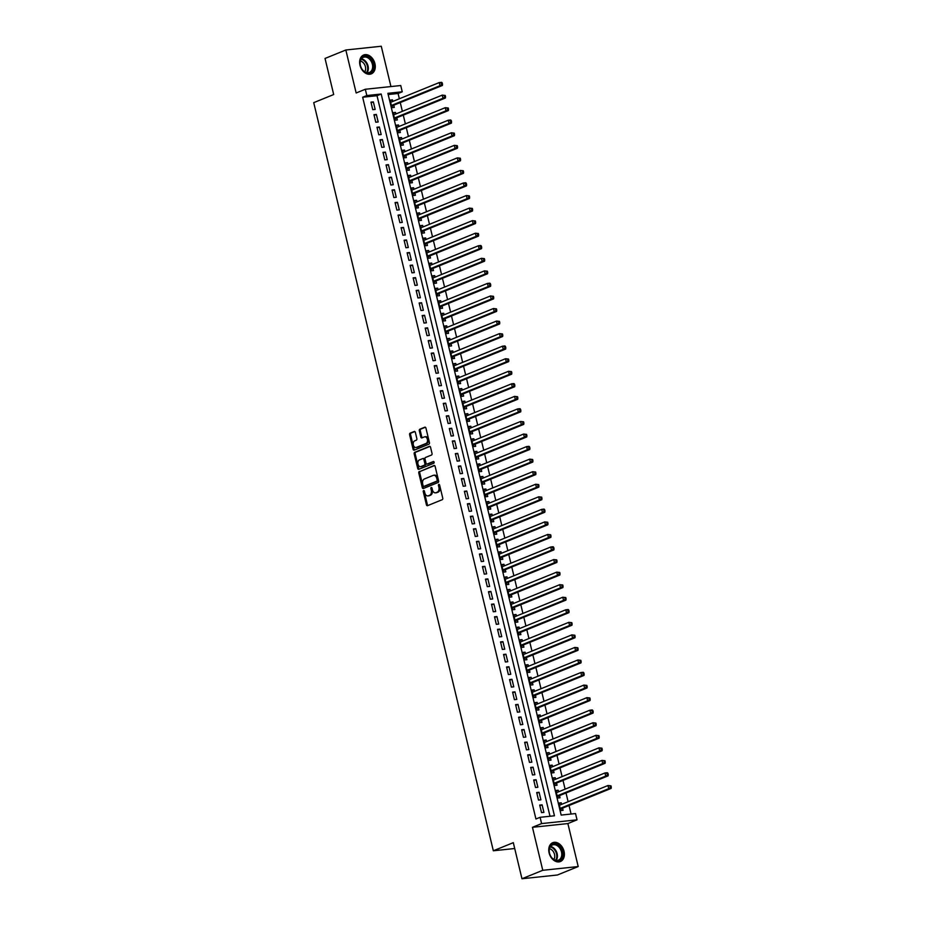 <?xml version="1.0" encoding="UTF-8"?>
<svg xmlns="http://www.w3.org/2000/svg" width="925" height="925" viewBox="0 0 925 925"><rect width="100%" height="100%" fill="white"/><g stroke="black" fill="none" stroke-linecap="round" stroke-linejoin="round"><path stroke-width="1.39" d="M423.638 490.585A0.89 0.601 -96 0 0 423.268 491.684L426.413 504.772A1.283 0.867 -96 0 0 427.523 505.674L442.231 499.697A1.283 0.867 -96 0 0 442.751 498.136L439.606 485.047A0.89 0.601 -96 0 0 438.462 485.509L438.878 487.197A4.093 2.763 -96 0 1 437.201 492.204L435.976 492.701A4.093 2.763 -96 0 1 435.467 492.828A4.093 2.763 -96 0 1 432.414 489.822L432.01 488.134A0.89 0.601 -96 0 0 430.865 488.597L431.281 490.285A4.093 2.763 -96 0 1 429.605 495.291L428.379 495.788A4.093 2.763 -96 0 1 427.87 495.916A4.093 2.763 -96 0 1 424.818 492.909L424.413 491.21A0.89 0.601 -96 0 0 423.638 490.585M424.263 490.863A0.89 0.601 -96 0 0 424.228 491.58L427.373 504.668A1.283 0.867 -96 0 0 427.917 505.512M439.456 484.688A0.89 0.601 -96 0 0 439.421 485.405L439.826 487.105L438.878 487.197M431.859 487.776A0.89 0.601 -96 0 0 431.825 488.493L432.229 490.181L431.281 490.285M359.998 65.224A10.175 7.377 67.9 0 0 371.295 73.861A10.175 7.377 67.9 0 0 374.937 63.652A10.175 7.377 67.9 0 0 363.641 55.014A10.175 7.377 67.9 0 0 359.998 65.224M549.103 852.896A10.175 7.377 67.9 0 0 560.4 861.533A10.175 7.377 67.9 0 0 564.042 851.312A10.175 7.377 67.9 0 0 552.745 842.687A10.175 7.377 67.9 0 0 549.103 852.896M415.36 432.391A1.283 0.867 -96 0 0 414.25 431.489L410.122 433.166A1.283 0.867 -96 0 0 409.602 434.727L413.093 449.261A1.283 0.867 -96 0 0 414.203 450.163L428.911 444.197A1.283 0.867 -96 0 0 429.431 442.624L425.939 428.09A1.283 0.867 -96 0 0 424.818 427.188L419.846 429.212A1.283 0.867 -96 0 0 419.314 430.772L420.817 436.993A1.283 0.867 -96 0 0 421.927 437.895L424.402 436.889A3.422 2.312 -96 0 1 424.829 436.785A3.422 2.312 -96 0 1 427.442 439.618A3.422 2.312 -96 0 1 425.974 443.491L416.296 447.422A3.422 2.312 -96 0 1 415.868 447.527A3.422 2.312 -96 0 1 413.255 444.694A3.422 2.312 -96 0 1 414.712 440.832L416.331 440.173A1.283 0.867 -96 0 0 416.851 438.612L415.36 432.391M366.82 95.541L365.306 89.263L400.745 85.528L402.248 91.795L387.887 93.321L561.163 815.087L575.523 813.561L577.038 819.839L541.599 823.585L540.096 817.307L554.457 815.792L381.181 94.026L366.82 95.541L362.658 97.229L535.933 818.995L540.096 817.307M521.966 878.75L542.767 870.298L578.206 866.552L557.393 875.004L521.966 878.75L513.306 842.663L493.337 850.78L313.725 102.652L333.694 94.535L325.033 58.448L345.834 49.996L356.16 92.986L365.306 89.263M578.206 866.552L567.881 823.562L532.453 827.308L542.767 870.298M532.453 827.308L541.599 823.585M419.326 471.484A1.283 0.867 -96 0 0 418.794 473.045L422.286 487.579A1.283 0.867 -96 0 0 423.407 488.481L438.103 482.515A1.283 0.867 -96 0 0 438.623 480.942L435.132 466.408A1.283 0.867 -96 0 0 434.022 465.506L420.274 471.38A1.283 0.867 -96 0 0 419.753 472.941L423.245 487.487A1.283 0.867 -96 0 0 423.789 488.319M417.695 468.42L414.203 453.886A1.283 0.867 -96 0 1 414.724 452.325L429.42 446.347A1.283 0.867 -96 0 1 430.541 447.249L432.033 453.47A1.283 0.867 -96 0 1 431.512 455.031L425.546 457.459A1.283 0.867 -96 0 0 425.026 459.02L426.02 463.147A1.283 0.867 -96 0 0 427.13 464.049L433.339 461.529A0.89 0.601 -96 0 1 433.756 463.252L418.805 469.322A1.283 0.867 -96 0 1 417.695 468.42L418.643 468.328L415.152 453.782L414.203 453.886M390.94 86.557L381.262 46.25L345.834 49.996M392.871 101.415L392.501 99.877L390.269 100.779M392.501 99.877L390.107 100.12L391.911 107.658L394.304 107.404L393.784 105.207M395.888 113.96L395.518 112.422L393.275 113.336M395.518 112.422L393.125 112.677L394.929 120.204L397.322 119.961L396.79 117.764M398.895 126.517L398.525 124.979L396.293 125.881M398.525 124.979L396.131 125.233L397.947 132.761L400.34 132.506L399.808 130.309M401.913 139.074L401.542 137.524L399.299 138.438M401.542 137.524L399.149 137.779L400.953 145.317L403.346 145.063L402.826 142.866M404.919 151.619L404.549 150.081L402.317 150.995M404.549 150.081L402.155 150.336L403.971 157.863L406.364 157.608L405.832 155.412M407.937 164.176L407.567 162.638L405.335 163.54M407.567 162.638L405.173 162.892L406.977 170.42L409.37 170.165L408.85 167.968M410.954 176.733L410.584 175.183L408.341 176.097M410.584 175.183L408.191 175.438L409.995 182.977L412.388 182.722L411.868 180.525M413.961 189.278L413.591 187.74L411.359 188.642M413.591 187.74L411.197 187.995L413.012 195.522L415.406 195.267L414.874 193.071M416.978 201.835L416.608 200.297L414.377 201.199M416.608 200.297L414.215 200.54L416.019 208.079L418.412 207.824L417.892 205.627M419.996 214.38L419.626 212.843L417.383 213.756M419.626 212.843L417.233 213.097L419.037 220.624L421.43 220.37L420.898 218.184M423.002 226.937L422.632 225.399L420.401 226.301M422.632 225.399L420.239 225.654L422.054 233.181L424.448 232.927L423.916 230.73M426.02 239.494L425.65 237.945L423.407 238.858M425.65 237.945L423.257 238.199L425.061 245.738L427.454 245.483L426.934 243.287M429.038 252.039L428.668 250.502L426.425 251.415M428.668 250.502L426.263 250.756L428.078 258.283L430.472 258.029L429.94 255.832M432.044 264.596L431.674 263.058L429.443 263.96M431.674 263.058L429.281 263.301L431.096 270.84L433.49 270.586L432.958 268.389M435.062 277.142L434.692 275.604L432.449 276.517M434.692 275.604L432.299 275.858L434.103 283.385L436.496 283.142L435.976 280.946M438.068 289.698L437.698 288.161L435.467 289.062M437.698 288.161L435.305 288.415L437.12 295.942L439.514 295.688L438.982 293.491M441.086 302.255L440.716 300.706L438.485 301.619M440.716 300.706L438.323 300.96L440.127 308.499L442.52 308.245L442 306.048M444.104 314.801L443.734 313.263L441.491 314.176M443.734 313.263L441.341 313.517L443.144 321.044L445.538 320.79L445.006 318.593M447.11 327.358L446.74 325.82L444.509 326.722M446.74 325.82L444.347 326.074L446.162 333.601L448.556 333.347L448.024 331.15M450.128 339.914L449.758 338.365L447.527 339.278M449.758 338.365L447.365 338.619L449.168 346.158L451.562 345.904L451.042 343.707M453.146 352.46L452.776 350.922L450.533 351.835M452.776 350.922L450.382 351.176L452.186 358.703L454.58 358.449L454.048 356.252M456.152 365.017L455.782 363.479L453.551 364.381M455.782 363.479L453.389 363.722L455.204 371.26L457.597 371.006L457.066 368.809M459.17 377.562L458.8 376.024L456.557 376.938M458.8 376.024L456.407 376.278L458.21 383.806L460.604 383.563L460.083 381.366M462.176 390.119L461.818 388.581L459.575 389.483M461.818 388.581L459.413 388.835L461.228 396.363L463.622 396.108L463.09 393.911M465.194 402.676L464.824 401.126L462.592 402.04M464.824 401.126L462.431 401.381L464.234 408.919L466.639 408.665L466.108 406.468M468.212 415.221L467.842 413.683L465.599 414.597M467.842 413.683L465.448 413.938L467.252 421.465L469.646 421.21L469.125 419.013M471.218 427.778L470.848 426.24L468.617 427.142M470.848 426.24L468.455 426.483L470.27 434.022L472.663 433.767L472.132 431.57M474.236 440.323L473.866 438.785L471.634 439.699M473.866 438.785L471.472 439.04L473.276 446.567L475.67 446.324L475.149 444.127M477.254 452.88L476.884 451.342L474.641 452.244M476.884 451.342L474.49 451.597L476.294 459.124L478.688 458.869L478.156 456.672M480.26 465.437L479.89 463.887L477.658 464.801M479.89 463.887L477.497 464.142L479.312 471.681L481.705 471.426L481.173 469.229M483.278 477.982L482.908 476.444L480.676 477.358M482.908 476.444L480.514 476.699L482.318 484.226L484.712 483.972L484.191 481.775M486.296 490.539L485.926 489.001L483.683 489.903M485.926 489.001L483.532 489.256L485.336 496.783L487.729 496.528L487.197 494.332M489.302 503.096L488.932 501.547L486.7 502.46M488.932 501.547L486.538 501.801L488.354 509.34L490.747 509.085L490.215 506.888M492.32 515.641L491.95 514.103L489.707 515.017M491.95 514.103L489.556 514.358L491.36 521.885L493.753 521.631L493.233 519.434M495.326 528.198L494.956 526.66L492.724 527.562M494.956 526.66L492.562 526.903L494.378 534.442L496.771 534.188L496.239 531.991M498.344 540.743L497.974 539.206L495.742 540.119M497.974 539.206L495.58 539.46L497.384 546.987L499.778 546.744L499.257 544.548M501.362 553.3L500.992 551.762L498.748 552.664M500.992 551.762L498.598 552.017L500.402 559.544L502.795 559.29L502.275 557.093M504.368 565.857L503.998 564.308L501.766 565.221M503.998 564.308L501.604 564.562L503.42 572.101L505.813 571.847L505.281 569.65M507.386 578.403L507.016 576.865L504.784 577.778M507.016 576.865L504.622 577.119L506.426 584.646L508.819 584.392L508.299 582.195M510.403 590.959L510.033 589.422L507.79 590.323M510.033 589.422L507.64 589.676L509.444 597.203L511.837 596.949L511.305 594.752M513.41 603.516L513.04 601.967L510.808 602.88M513.04 601.967L510.646 602.221L512.462 609.76L514.855 609.506L514.323 607.309M516.428 616.062L516.058 614.524L513.814 615.426M516.058 614.524L513.664 614.778L515.468 622.305L517.861 622.051L517.341 619.854M519.445 628.618L519.075 627.069L516.832 627.982M519.075 627.069L516.682 627.323L518.486 634.862L520.879 634.608L520.347 632.411M522.452 641.164L522.082 639.626L519.85 640.539M522.082 639.626L519.688 639.88L521.503 647.407L523.897 647.153L523.365 644.956M525.469 653.721L525.099 652.183L522.856 653.085M525.099 652.183L522.706 652.437L524.51 659.964L526.903 659.71L526.383 657.513M528.476 666.278L528.106 664.728L525.874 665.642M528.106 664.728L525.712 664.982L527.528 672.521L529.921 672.267L529.389 670.07M531.493 678.823L531.123 677.285L528.892 678.198M531.123 677.285L528.73 677.539L530.534 685.067L532.927 684.812L532.407 682.615M534.511 691.38L534.141 689.842L531.898 690.744M534.141 689.842L531.748 690.085L533.552 697.623L535.945 697.369L535.413 695.172M537.518 703.925L537.148 702.387L534.916 703.301M537.148 702.387L534.754 702.642L536.569 710.169L538.963 709.926L538.431 707.729M540.535 716.482L540.165 714.944L537.934 715.846M540.165 714.944L537.772 715.198L539.576 722.726L541.969 722.471L541.449 720.274M543.553 729.039L543.183 727.489L540.94 728.403M543.183 727.489L540.79 727.744L542.593 735.282L544.987 735.028L544.455 732.831M546.559 741.584L546.189 740.046L543.958 740.96M546.189 740.046L543.796 740.301L545.611 747.828L548.005 747.573L547.473 745.377M549.577 754.141L549.207 752.603L546.964 753.505M549.207 752.603L546.814 752.857L548.618 760.385L551.011 760.13L550.491 757.933M552.595 766.698L552.225 765.148L549.982 766.062M552.225 765.148L549.82 765.403L551.635 772.942L554.029 772.687L553.497 770.49M555.601 779.243L555.231 777.705L553 778.607M555.231 777.705L552.838 777.96L554.642 785.487L557.047 785.232L556.515 783.036M558.619 791.8L558.249 790.262L556.006 791.164M558.249 790.262L555.856 790.505L557.659 798.044L560.053 797.789L559.533 795.593M539.714 805.085L541.518 812.612L543.912 812.37L542.108 804.831L539.714 805.085M536.697 792.528L538.512 800.067L540.905 799.813L539.09 792.286L536.697 792.528M533.69 779.983L535.494 787.51L537.887 787.256L536.084 779.729L533.69 779.983M530.673 767.426L532.488 774.965L534.881 774.711L533.066 767.172L530.673 767.426M527.666 754.881L529.47 762.408L531.863 762.154L530.06 754.627L527.666 754.881M524.648 742.324L526.452 749.851L528.846 749.597L527.042 742.07L524.648 742.324M521.631 729.767L523.446 737.306L525.839 737.052L524.024 729.513L521.631 729.767M518.624 717.222L520.428 724.749L522.822 724.495L521.018 716.968L518.624 717.222M515.607 704.665L517.41 712.192L519.804 711.949L518 704.411L515.607 704.665M512.589 692.108L514.404 699.647L516.798 699.393L514.982 691.865L512.589 692.108M509.583 679.563L511.386 687.09L513.78 686.836L511.976 679.308L509.583 679.563M506.565 667.006L508.368 674.545L510.773 674.29L508.958 666.752L506.565 667.006M503.547 654.461L505.362 661.988L507.756 661.733L505.94 654.206L503.547 654.461M500.541 641.904L502.344 649.431L504.738 649.188L502.934 641.649L500.541 641.904M497.523 629.347L499.338 636.886L501.732 636.631L499.916 629.104L497.523 629.347M494.517 616.802L496.32 624.329L498.714 624.074L496.91 616.547L494.517 616.802M491.499 604.245L493.303 611.783L495.696 611.529L493.892 603.99L491.499 604.245M488.481 591.699L490.296 599.227L492.69 598.972L490.874 591.445L488.481 591.699M485.475 579.143L487.278 586.67L489.672 586.415L487.868 578.888L485.475 579.143M482.457 566.586L484.261 574.124L486.654 573.87L484.85 566.331L482.457 566.586M479.439 554.04L481.254 561.567L483.648 561.313L481.833 553.786L479.439 554.04M476.433 541.483L478.237 549.011L480.63 548.768L478.826 541.229L476.433 541.483M473.415 528.927L475.23 536.465L477.624 536.211L475.808 528.684L473.415 528.927M470.397 516.381L472.212 523.908L474.606 523.654L472.802 516.127L470.397 516.381M467.391 503.824L469.195 511.363L471.588 511.109L469.784 503.57L467.391 503.824M464.373 491.279L466.188 498.806L468.582 498.552L466.767 491.025L464.373 491.279M461.367 478.722L463.171 486.249L465.564 485.995L463.76 478.468L461.367 478.722M458.349 466.165L460.153 473.704L462.546 473.45L460.743 465.922L458.349 466.165M455.331 453.62L457.147 461.147L459.54 460.893L457.725 453.366L455.331 453.62M452.325 441.063L454.129 448.602L456.522 448.347L454.718 440.809L452.325 441.063M449.307 428.518L451.111 436.045L453.504 435.791L451.701 428.263L449.307 428.518M446.289 415.961L448.105 423.488L450.498 423.234L448.683 415.707L446.289 415.961M443.283 403.404L445.087 410.943L447.48 410.688L445.677 403.15L443.283 403.404M440.265 390.859L442.081 398.386L444.474 398.132L442.659 390.604L440.265 390.859M437.259 378.302L439.063 385.829L441.456 385.586L439.653 378.047L437.259 378.302M434.241 365.745L436.045 373.284L438.438 373.029L436.635 365.502L434.241 365.745M431.223 353.2L433.039 360.727L435.432 360.472L433.617 352.945L431.223 353.2M428.217 340.643L430.021 348.182L432.414 347.927L430.611 340.388L428.217 340.643M425.199 328.097L427.003 335.625L429.397 335.37L427.593 327.843L425.199 328.097M422.182 315.541L423.997 323.068L426.39 322.813L424.575 315.286L422.182 315.541M419.175 302.984L420.979 310.522L423.373 310.268L421.569 302.729L419.175 302.984M416.158 290.438L417.961 297.966L420.366 297.711L418.551 290.184L416.158 290.438M413.14 277.882L414.955 285.409L417.348 285.166L415.533 277.627L413.14 277.882M410.133 265.336L411.937 272.863L414.331 272.609L412.527 265.082L410.133 265.336M407.116 252.779L408.931 260.307L411.324 260.052L409.509 252.525L407.116 252.779M404.109 240.222L405.913 247.761L408.307 247.507L406.503 239.968L404.109 240.222M401.092 227.677L402.895 235.204L405.289 234.95L403.485 227.423L401.092 227.677M398.074 215.12L399.889 222.648L402.283 222.405L400.467 214.866L398.074 215.12M395.067 202.563L396.871 210.102L399.265 209.848L397.461 202.321L395.067 202.563M392.05 190.018L393.853 197.545L396.247 197.291L394.443 189.764L392.05 190.018M389.032 177.461L390.847 185L393.241 184.746L391.425 177.207L389.032 177.461M386.026 164.916L387.829 172.443L390.223 172.189L388.419 164.662L386.026 164.916M383.008 152.359L384.812 159.886L387.217 159.632L385.401 152.105L383.008 152.359M379.99 139.802L381.805 147.341L384.199 147.087L382.395 139.548L379.99 139.802M376.984 127.257L378.788 134.784L381.181 134.53L379.377 127.002L376.984 127.257M373.966 114.7L375.781 122.227L378.175 121.984L376.359 114.446L373.966 114.7M550.005 816.266L377.018 95.714L362.658 97.229M375.157 109.427L373.353 101.9L370.96 102.143L372.763 109.682L375.157 109.427M571.072 814.035L569.025 805.513M568.112 801.709L566.007 792.956M565.106 789.164L563.001 780.399M562.088 776.607L559.983 767.854M559.07 764.062L556.977 755.297M556.064 751.505L553.959 742.752M553.046 738.948L550.942 730.195M550.04 726.403L547.935 717.638M547.022 713.846L544.918 705.093M544.004 701.3L541.9 692.536M540.998 688.743L538.893 679.979M537.98 676.187L535.876 667.434M534.962 663.641L532.869 654.877M531.956 651.084L529.852 642.332M528.938 638.528L526.834 629.775M525.92 625.982L523.827 617.218M522.914 613.425L520.81 604.673M519.896 600.88L517.792 592.116M516.89 588.323L514.786 579.559M513.872 575.766L511.768 567.013M510.854 563.221L508.75 554.457M507.848 550.664L505.744 541.911M504.83 538.119L502.726 529.354M501.812 525.562L499.72 516.798M498.806 513.005L496.702 504.252M495.788 500.46L493.684 491.695M492.771 487.903L490.678 479.15M489.764 475.346L487.66 466.593M486.747 462.801L484.642 454.036M483.74 450.244L481.636 441.491M480.722 437.698L478.618 428.934M477.705 425.142L475.6 416.377M474.698 412.585L472.594 403.832M471.681 400.039L469.576 391.275M468.663 387.483L466.57 378.73M465.657 374.926L463.552 366.173M462.639 362.38L460.534 353.616M459.632 349.823L457.528 341.071M456.615 337.278L454.51 328.514M453.597 324.721L451.493 315.968M450.591 312.164L448.486 303.412M447.573 299.619L445.468 290.855M444.555 287.062L442.451 278.309M441.549 274.517L439.444 265.752M438.531 261.96L436.427 253.196M435.513 249.403L433.42 240.65M432.507 236.858L430.403 228.093M429.489 224.301L427.385 215.548M426.483 211.744L424.378 202.991M423.465 199.199L421.361 190.434M420.447 186.642L418.343 177.889M417.441 174.097L415.337 165.332M414.423 161.54L412.319 152.787M411.405 148.983L409.312 140.23M408.399 136.438L406.295 127.673M405.381 123.881L403.277 115.128M402.363 111.335L400.271 102.571M399.357 98.778L398.085 93.494L388.176 94.535M561.625 804.345L561.255 802.808L558.862 803.062L560.677 810.589L563.071 810.335L562.539 808.149M493.337 850.78L514.705 848.514M398.085 93.494L402.248 91.795M567.881 823.562L577.038 819.839M377.018 95.714L381.181 94.026M561.255 802.808L559.024 803.721M542.108 804.831L539.876 805.744M539.09 792.286L536.858 793.188M536.084 779.729L533.841 780.642M533.066 767.172L530.834 768.085M530.06 754.627L527.817 755.528M527.042 742.07L524.81 742.983M524.024 729.513L521.793 730.426M521.018 716.968L518.775 717.869M518 704.411L515.768 705.324M514.982 691.865L512.751 692.767M511.976 679.308L509.733 680.222M508.958 666.752L506.727 667.665M505.94 654.206L503.709 655.108M502.934 641.649L500.691 642.563M499.916 629.104L497.685 630.006M496.91 616.547L494.667 617.461M493.892 603.99L491.661 604.904M490.874 591.445L488.643 592.347M487.868 578.888L485.625 579.802M484.85 566.331L482.619 567.245M481.833 553.786L479.601 554.688M478.826 541.229L476.583 542.143M475.808 528.684L473.577 529.586M472.802 516.127L470.559 517.04M469.784 503.57L467.541 504.483M466.767 491.025L464.535 491.927M463.76 478.468L461.517 479.381M460.743 465.922L458.511 466.824M457.725 453.366L455.493 454.267M454.718 440.809L452.475 441.722M451.701 428.263L449.469 429.165M448.683 415.707L446.451 416.62M445.677 403.15L443.433 404.063M442.659 390.604L440.427 391.506M439.653 378.047L437.409 378.961M436.635 365.502L434.403 366.404M433.617 352.945L431.385 353.859M430.611 340.388L428.368 341.302M427.593 327.843L425.361 328.745M424.575 315.286L422.343 316.2M421.569 302.729L419.326 303.643M418.551 290.184L416.319 291.086M415.533 277.627L413.302 278.541M412.527 265.082L410.284 265.984M409.509 252.525L407.278 253.438M406.503 239.968L404.26 240.882M403.485 227.423L401.253 228.325M400.467 214.866L398.236 215.779M397.461 202.321L395.218 203.222M394.443 189.764L392.212 190.677M391.425 177.207L389.194 178.12M388.419 164.662L386.176 165.563M385.401 152.105L383.17 153.018M382.395 139.548L380.152 140.461M379.377 127.002L377.134 127.904M376.359 114.446L374.128 115.359M373.353 101.9L371.11 102.802M427.87 495.916L428.83 495.823A4.093 2.763 -96 0 0 429.339 495.684L428.379 495.788M432.229 490.181A4.093 2.763 -96 0 1 430.564 495.187L429.339 495.684M435.467 492.828L436.427 492.736A4.093 2.763 -96 0 0 436.935 492.597L435.976 492.701M439.826 487.105A4.093 2.763 -96 0 1 438.161 492.1L436.935 492.597M434.588 465.564L420.274 471.38M423.107 485.764A0.89 0.601 -96 0 0 423.881 486.388L436.797 481.15A0.89 0.601 -96 0 0 437.155 480.052L436.727 478.271A4.093 2.763 -96 0 0 433.686 475.253A4.093 2.763 -96 0 0 433.166 475.392L424.344 478.977A4.093 2.763 -96 0 0 422.679 483.972L423.107 485.764M424.61 486.319A0.89 0.601 -96 0 0 424.841 486.296L423.881 486.388M433.686 475.253L434.646 475.161A4.093 2.763 -96 0 1 437.687 478.167L438.115 479.948A0.89 0.601 -96 0 1 437.745 481.046L424.841 486.296M429.986 446.405L415.683 452.221A1.283 0.867 -96 0 0 415.152 453.782M427.755 463.98A1.283 0.867 -96 0 0 428.09 463.945L433.813 461.621M419.36 459.968A3.422 2.312 -96 0 0 417.903 463.83A3.422 2.312 -96 0 0 420.505 466.674A3.422 2.312 -96 0 0 420.944 466.558L424.355 465.171A1.283 0.867 -96 0 0 424.876 463.61L423.881 459.482A1.283 0.867 -96 0 0 422.771 458.58L419.36 459.968M420.505 466.674L421.465 466.57A3.422 2.312 -96 0 0 421.904 466.466L420.944 466.558M423.095 458.546L423.731 458.488A1.283 0.867 -96 0 1 424.841 459.378L425.824 463.506A1.283 0.867 -96 0 1 425.303 465.078L421.904 466.466M418.643 468.328A1.283 0.867 -96 0 0 419.198 469.16M415.868 447.527L416.828 447.422A3.422 2.312 -96 0 0 417.256 447.318L416.296 447.422M424.829 436.785L425.789 436.681A3.422 2.312 -96 0 1 428.402 439.525A3.422 2.312 -96 0 1 426.934 443.387L417.256 447.318M425.384 427.246L420.794 429.108A1.283 0.867 -96 0 0 420.274 430.68L421.765 436.901A1.283 0.867 -96 0 0 422.32 437.745M414.816 431.547L411.082 433.062A1.283 0.867 -96 0 0 410.561 434.623L414.053 449.168A1.283 0.867 -96 0 0 414.597 450.001M560.515 809.907L561.591 808.635A1.307 0.879 84 0 1 561.88 808.415L611.136 788.401L608.743 788.655L607.991 785.51L559.394 805.259M560.145 808.392L608.743 788.655L611.275 787.094L610.974 785.834L610.014 785.938L610.315 787.198M610.014 785.938L607.991 785.51L610.974 785.834M611.275 787.094L611.136 788.401M562.365 851.694A8.799 6.382 -112.1 0 1 557.937 860.851A8.799 6.382 -112.1 0 1 549.438 853.058A8.799 6.382 -112.1 0 1 553.867 843.901A8.799 6.382 -112.1 0 1 562.365 851.694M549.508 853.174A8.152 5.908 67.9 0 0 558.561 860.1A8.152 5.908 67.9 0 0 561.475 851.913A8.152 5.908 67.9 0 0 552.422 844.999A8.152 5.908 67.9 0 0 549.508 853.174M549.462 848.734A6.417 4.648 -112.1 0 1 554.514 854.353A6.417 4.648 -112.1 0 1 553.832 859.487M559.59 861.788A10.106 7.331 67.9 0 0 559.706 861.742A10.106 7.331 67.9 0 0 563.325 851.59A10.106 7.331 67.9 0 0 552.098 843.01A10.106 7.331 67.9 0 0 551.982 843.068L552.098 843.01M371.792 71.711A8.799 6.382 -112.1 0 1 362.218 69.537A8.799 6.382 -112.1 0 1 361.814 57.72A8.799 6.382 -112.1 0 1 371.387 59.882A8.799 6.382 -112.1 0 1 371.792 71.711M361.767 58.402A8.152 5.908 67.9 0 0 361.467 68.265A8.152 5.908 67.9 0 0 369.457 72.427A8.152 5.908 67.9 0 0 371.006 71.352A8.152 5.908 67.9 0 0 371.307 61.489A8.152 5.908 67.9 0 0 363.317 57.327A8.152 5.908 67.9 0 0 361.767 58.402M370.486 74.116A10.106 7.331 67.9 0 0 370.601 74.069A10.106 7.331 67.9 0 0 372.532 72.74A10.106 7.331 67.9 0 0 372.902 60.507A10.106 7.331 67.9 0 0 362.993 55.35A10.106 7.331 67.9 0 0 362.889 55.396L362.993 55.35M360.357 61.062A6.417 4.648 -112.1 0 1 365.017 65.432A6.417 4.648 -112.1 0 1 364.728 71.815M557.498 797.35L558.573 796.078A1.307 0.879 84 0 1 558.862 795.858L608.13 775.844L605.736 776.098L604.973 772.965L556.376 792.702M557.139 795.847L605.736 776.098L608.268 774.537L607.956 773.288L607.008 773.381L607.309 774.641M607.008 773.381L604.973 772.965L607.367 772.71L607.956 773.288M608.268 774.537L608.13 775.844M554.48 784.805L555.555 783.521A1.307 0.879 84 0 1 555.844 783.313L605.112 763.287L602.718 763.541L601.967 760.408L553.37 780.157M554.121 783.29L602.718 763.541L605.251 761.992L604.95 760.732L603.99 760.836L604.291 762.084M603.99 760.836L601.967 760.408L604.95 760.732M605.251 761.992L605.112 763.287M551.473 772.248L552.549 770.976A1.307 0.879 84 0 1 552.838 770.756L602.094 750.742L599.701 750.996L598.949 747.851L550.352 767.6M551.103 770.745L599.701 750.996L602.233 749.435L601.932 748.175L600.972 748.279L601.273 749.539M600.972 748.279L598.949 747.851L601.932 748.175M602.233 749.435L602.094 750.742M548.456 759.702L549.531 758.419A1.307 0.879 84 0 1 549.82 758.199L599.088 738.185L596.694 738.439L595.943 735.306L547.334 755.054M548.097 758.188L596.694 738.439L599.227 736.878L598.926 735.629L597.966 735.733L598.267 736.982M597.966 735.733L595.943 735.306L598.926 735.629M599.227 736.878L599.088 738.185M545.438 747.146L546.513 745.874A1.307 0.879 84 0 1 546.802 745.654L596.07 725.639L593.677 725.882L592.925 722.749L544.328 742.497M545.079 745.631L593.677 725.882L596.209 724.333L595.908 723.072L594.948 723.177L595.249 724.425M594.948 723.177L592.925 722.749L595.908 723.072M596.209 724.333L596.07 725.639M542.432 734.589L543.507 733.317A1.307 0.879 84 0 1 543.796 733.097L593.052 713.082L590.659 713.337L589.907 710.192L541.31 729.941M542.062 733.086L590.659 713.337L593.191 711.776L592.89 710.527L591.931 710.62L592.243 711.88M591.931 710.62L589.907 710.192L592.301 709.949L592.89 710.527M593.191 711.776L593.052 713.082M539.414 722.043L540.489 720.76A1.307 0.879 84 0 1 540.778 720.552L590.046 700.526L587.653 700.78L586.901 697.647L538.304 717.395M539.055 720.529L587.653 700.78L590.185 699.219L589.884 697.97L588.924 698.074L589.225 699.323M588.924 698.074L586.901 697.647L589.884 697.97M590.185 699.219L590.046 700.526M536.396 709.487L537.483 708.215A1.307 0.879 84 0 1 537.772 707.995L587.028 687.98L584.635 688.235L583.883 685.09L535.286 704.838M536.038 707.972L584.635 688.235L587.167 686.674L586.866 685.413L585.907 685.518L586.207 686.778M585.907 685.518L583.883 685.09L586.866 685.413M587.167 686.674L587.028 687.98M533.39 696.941L534.465 695.658A1.307 0.879 84 0 1 534.754 695.438L584.022 675.423L581.628 675.678L580.865 672.544L532.268 692.282M533.02 695.427L581.628 675.678L584.149 674.117L583.848 672.868L582.9 672.961L583.201 674.221M582.9 672.961L580.865 672.544L583.259 672.29L583.848 672.868M584.149 674.117L584.022 675.423M530.372 684.384L531.447 683.112A1.307 0.879 84 0 1 531.736 682.893L581.004 662.878L578.611 663.121L577.859 659.987L529.262 679.736M530.013 682.87L578.611 663.121L581.143 661.572L580.842 660.311L579.882 660.415L580.183 661.664M579.882 660.415L577.859 659.987L580.842 660.311M581.143 661.572L581.004 662.878M527.366 671.827L528.441 670.556A1.307 0.879 84 0 1 528.73 670.336L577.986 650.321L575.593 650.576L574.841 647.431L526.244 667.179M526.996 670.324L575.593 650.576L578.125 649.015L577.824 647.754L576.865 647.858L577.165 649.119M576.865 647.858L574.841 647.431L577.824 647.754M578.125 649.015L577.986 650.321M524.348 659.282L525.423 657.999A1.307 0.879 84 0 1 525.712 657.791L574.98 637.764L572.587 638.019L571.823 634.885L523.226 654.634M523.989 657.768L572.587 638.019L575.119 636.458L574.807 635.209L573.858 635.313L574.159 636.562M573.858 635.313L571.823 634.885L574.807 635.209M575.119 636.458L574.98 637.764M521.33 646.725L522.405 645.453A1.307 0.879 84 0 1 522.694 645.234L571.962 625.219L569.569 625.473L568.817 622.328L520.22 642.077M520.972 645.211L569.569 625.473L572.101 623.913L571.8 622.652L570.841 622.756L571.141 624.017M570.841 622.756L568.817 622.328L571.8 622.652M572.101 623.913L571.962 625.219M518.324 634.168L519.399 632.897A1.307 0.879 84 0 1 519.688 632.677L568.944 612.662L566.551 612.917L565.799 609.783L517.202 629.52M517.954 632.665L566.551 612.917L569.083 611.356L568.783 610.107L567.823 610.199L568.123 611.46M567.823 610.199L565.799 609.783L568.193 609.529L568.783 610.107M569.083 611.356L568.944 612.662M515.306 621.623L516.381 620.34A1.307 0.879 84 0 1 516.67 620.132L565.938 600.105L563.545 600.36L562.793 597.226L514.184 616.975M514.947 620.108L563.545 600.36L566.077 598.81L565.776 597.55L564.817 597.654L565.117 598.903M564.817 597.654L562.793 597.226L565.776 597.55M566.077 598.81L565.938 600.105M512.288 609.066L513.363 607.794A1.307 0.879 84 0 1 513.653 607.575L562.92 587.56L560.527 587.814L559.775 584.669L511.178 604.418M511.93 607.563L560.527 587.814L563.059 586.253L562.758 584.993L561.799 585.097L562.099 586.357M561.799 585.097L559.775 584.669L562.758 584.993M563.059 586.253L562.92 587.56M509.282 596.521L510.357 595.237A1.307 0.879 84 0 1 510.646 595.018L559.903 575.003L557.509 575.257L556.757 572.124L508.16 591.861M508.912 595.006L557.509 575.257L560.041 573.697L559.741 572.448L558.781 572.552L559.093 573.801M558.781 572.552L556.757 572.124L559.741 572.448M560.041 573.697L559.903 575.003M506.264 583.964L507.339 582.692A1.307 0.879 84 0 1 507.628 582.472L556.896 562.458L554.503 562.701L553.751 559.567L505.154 579.316M505.906 582.449L554.503 562.701L557.035 561.151L556.734 559.891L555.775 559.995L556.075 561.244M555.775 559.995L553.751 559.567L556.734 559.891M557.035 561.151L556.896 562.458M503.246 571.407L504.333 570.135A1.307 0.879 84 0 1 504.622 569.916L553.878 549.901L551.485 550.155L550.733 547.01L502.136 566.759M502.888 569.904L551.485 550.155L554.017 548.594L553.717 547.346L552.757 547.438L553.058 548.698M552.757 547.438L550.733 547.01L553.127 546.768L553.717 547.346M554.017 548.594L553.878 549.901M500.24 558.862L501.315 557.578A1.307 0.879 84 0 1 501.604 557.37L550.872 537.344L548.479 537.598L547.716 534.465L499.118 554.214M499.87 557.347L548.479 537.598L550.999 536.038L550.699 534.789L549.751 534.893L550.051 536.142M549.751 534.893L547.716 534.465L550.699 534.789M550.999 536.038L550.872 537.344M497.222 546.305L498.297 545.033A1.307 0.879 84 0 1 498.587 544.813L547.854 524.799L545.461 525.053L544.709 521.908L496.112 541.657M496.864 544.79L545.461 525.053L547.993 523.492L547.692 522.232L546.733 522.336L547.033 523.596M546.733 522.336L544.709 521.908L547.692 522.232M547.993 523.492L547.854 524.799M494.216 533.76L495.291 532.476A1.307 0.879 84 0 1 495.58 532.257L544.837 512.242L542.443 512.496L541.692 509.363L493.094 529.1M493.846 532.245L542.443 512.496L544.975 510.935L544.675 509.687L543.715 509.779L544.016 511.039M543.715 509.779L541.692 509.363L544.085 509.108L544.675 509.687M544.975 510.935L544.837 512.242M491.198 521.203L492.273 519.919A1.307 0.879 84 0 1 492.562 519.711L541.83 499.685L539.437 499.939L538.674 496.806L490.077 516.555M490.84 519.688L539.437 499.939L541.969 498.39L541.668 497.13L540.709 497.234L541.009 498.483M540.709 497.234L538.674 496.806L541.668 497.13M541.969 498.39L541.83 499.685M488.18 508.646L489.256 507.374A1.307 0.879 84 0 1 489.545 507.154L538.812 487.14L536.419 487.394L535.668 484.249L487.07 503.998M487.822 507.143L536.419 487.394L538.951 485.833L538.651 484.573L537.691 484.677L537.992 485.937M537.691 484.677L535.668 484.249L538.651 484.573M538.951 485.833L538.812 487.14M485.174 496.101L486.249 494.817A1.307 0.879 84 0 1 486.538 494.597L535.795 474.583L533.401 474.837L532.65 471.704L484.053 491.453M484.804 494.586L533.401 474.837L535.933 473.276L535.633 472.028L534.673 472.132L534.974 473.38M534.673 472.132L532.65 471.704L535.633 472.028M535.933 473.276L535.795 474.583M482.156 483.544L483.232 482.272A1.307 0.879 84 0 1 483.521 482.052L532.788 462.038L530.395 462.292L529.643 459.147L481.046 478.896M481.798 482.029L530.395 462.292L532.927 460.731L532.627 459.471L531.667 459.575L531.967 460.835M531.667 459.575L529.643 459.147L532.627 459.471M532.927 460.731L532.788 462.038M479.138 470.987L480.225 469.715A1.307 0.879 84 0 1 480.503 469.495L529.771 449.481L527.377 449.735L526.626 446.59L478.028 466.339M478.78 469.484L527.377 449.735L529.909 448.174L529.609 446.925L528.649 447.018L528.95 448.278M528.649 447.018L526.626 446.59L529.019 446.347L529.609 446.925M529.909 448.174L529.771 449.481M476.132 458.442L477.208 457.158A1.307 0.879 84 0 1 477.497 456.95L526.764 436.924L524.359 437.178L523.608 434.045L475.011 453.793M475.762 456.927L524.359 437.178L526.892 435.629L526.591 434.368L525.643 434.472L525.943 435.721M525.643 434.472L523.608 434.045L526.591 434.368M526.892 435.629L526.764 436.924M473.114 445.885L474.19 444.613A1.307 0.879 84 0 1 474.479 444.393L523.747 424.378L521.353 424.633L520.602 421.488L472.004 441.237M472.756 444.37L521.353 424.633L523.885 423.072L523.585 421.812L522.625 421.916L522.926 423.176M522.625 421.916L520.602 421.488L523.585 421.812M523.885 423.072L523.747 424.378M470.108 433.339L471.183 432.056A1.307 0.879 84 0 1 471.472 431.836L520.729 411.822L518.335 412.076L517.584 408.942L468.987 428.68M469.738 431.825L518.335 412.076L520.868 410.515L520.567 409.266L519.607 409.359L519.908 410.619M519.607 409.359L517.584 408.942L519.977 408.688L520.567 409.266M520.868 410.515L520.729 411.822M467.09 420.783L468.166 419.511A1.307 0.879 84 0 1 468.455 419.291L517.722 399.276L515.329 399.519L514.566 396.386L465.969 416.134M466.732 419.268L515.329 399.519L517.861 397.97L517.549 396.709L516.601 396.813L516.902 398.062M516.601 396.813L514.566 396.386L517.549 396.709M517.861 397.97L517.722 399.276M464.072 408.226L465.148 406.954A1.307 0.879 84 0 1 465.437 406.734L514.705 386.719L512.311 386.974L511.56 383.829L462.962 403.578M463.714 406.722L512.311 386.974L514.843 385.413L514.543 384.164L513.583 384.257L513.884 385.517M513.583 384.257L511.56 383.829L513.953 383.586L514.543 384.164M514.843 385.413L514.705 386.719M461.066 395.68L462.142 394.397A1.307 0.879 84 0 1 462.431 394.189L511.687 374.163L509.293 374.417L508.542 371.283L459.945 391.032M460.696 394.166L509.293 374.417L511.826 372.856L511.525 371.607L510.565 371.711L510.866 372.96M510.565 371.711L508.542 371.283L511.525 371.607M511.826 372.856L511.687 374.163M458.048 383.123L459.124 381.852A1.307 0.879 84 0 1 459.413 381.632L508.681 361.617L506.287 361.872L505.536 358.727L456.927 378.475M457.69 381.609L506.287 361.872L508.819 360.311L508.519 359.05L507.559 359.154L507.86 360.415M507.559 359.154L505.536 358.727L508.519 359.05M508.819 360.311L508.681 361.617M455.031 370.578L456.106 369.295A1.307 0.879 84 0 1 456.395 369.075L505.663 349.06L503.269 349.315L502.518 346.181L453.921 365.918M454.672 369.063L503.269 349.315L505.802 347.754L505.501 346.505L504.541 346.597L504.842 347.858M504.541 346.597L502.518 346.181L504.911 345.927L505.501 346.505M505.802 347.754L505.663 349.06M452.024 358.021L453.1 356.738A1.307 0.879 84 0 1 453.389 356.53L502.645 336.503L500.252 336.758L499.5 333.624L450.903 353.373M451.654 356.507L500.252 336.758L502.784 335.208L502.483 333.948L501.523 334.052L501.836 335.301M501.523 334.052L499.5 333.624L502.483 333.948M502.784 335.208L502.645 336.503M449.007 345.464L450.082 344.192A1.307 0.879 84 0 1 450.371 343.973L499.639 323.958L497.245 324.212L496.494 321.067L447.897 340.816M448.648 343.961L497.245 324.212L499.778 322.652L499.477 321.391L498.517 321.495L498.818 322.756M498.517 321.495L496.494 321.067L499.477 321.391M499.778 322.652L499.639 323.958M445.989 332.919L447.076 331.636A1.307 0.879 84 0 1 447.365 331.416L496.621 311.401L494.228 311.656L493.476 308.522L444.879 328.271M445.63 331.404L494.228 311.656L496.76 310.095L496.459 308.846L495.499 308.95L495.8 310.199M495.499 308.95L493.476 308.522L496.459 308.846M496.76 310.095L496.621 311.401M442.983 320.362L444.058 319.09A1.307 0.879 84 0 1 444.347 318.871L493.615 298.856L491.21 299.099L490.458 295.965L441.861 315.714M442.613 318.847L491.21 299.099L493.742 297.549L493.441 296.289L492.493 296.393L492.794 297.642M492.493 296.393L490.458 295.965L493.441 296.289M493.742 297.549L493.615 298.856M439.965 307.805L441.04 306.533A1.307 0.879 84 0 1 441.329 306.314L490.597 286.299L488.203 286.553L487.452 283.408L438.855 303.157M439.606 306.302L488.203 286.553L490.736 284.993L490.435 283.744L489.475 283.836L489.776 285.097M489.475 283.836L487.452 283.408L489.845 283.166L490.435 283.744M490.736 284.993L490.597 286.299M436.958 295.26L438.034 293.977A1.307 0.879 84 0 1 438.323 293.768L487.579 273.742L485.186 273.997L484.434 270.863L435.837 290.612M436.588 293.745L485.186 273.997L487.718 272.447L487.417 271.187L486.458 271.291L486.758 272.54M486.458 271.291L484.434 270.863L487.417 271.187M487.718 272.447L487.579 273.742M433.941 282.703L435.016 281.431A1.307 0.879 84 0 1 435.305 281.212L484.573 261.197L482.179 261.451L481.416 258.306L432.819 278.055M433.582 281.188L482.179 261.451L484.712 259.89L484.399 258.63L483.451 258.734L483.752 259.994M483.451 258.734L481.416 258.306L484.399 258.63M484.712 259.89L484.573 261.197M430.923 270.158L431.998 268.874A1.307 0.879 84 0 1 432.287 268.655L481.555 248.64L479.162 248.894L478.41 245.761L429.813 265.498M430.564 268.643L479.162 248.894L481.694 247.333L481.393 246.085L480.433 246.177L480.734 247.438M480.433 246.177L478.41 245.761L480.803 245.507L481.393 246.085M481.694 247.333L481.555 248.64M427.917 257.601L428.992 256.329A1.307 0.879 84 0 1 429.281 256.109L478.537 236.095L476.144 236.338L475.392 233.204L426.795 252.953M427.547 256.086L476.144 236.338L478.676 234.788L478.375 233.528L477.416 233.632L477.716 234.881M477.416 233.632L475.392 233.204L478.375 233.528M478.676 234.788L478.537 236.095M424.899 245.044L425.974 243.772A1.307 0.879 84 0 1 426.263 243.552L475.531 223.538L473.137 223.792L472.386 220.647L423.777 240.396M424.54 243.541L473.137 223.792L475.67 222.231L475.369 220.971L474.409 221.075L474.71 222.335M474.409 221.075L472.386 220.647L475.369 220.971M475.67 222.231L475.531 223.538M421.881 232.499L422.956 231.215A1.307 0.879 84 0 1 423.245 231.007L472.513 210.981L470.12 211.235L469.368 208.102L420.771 227.851M421.522 230.984L470.12 211.235L472.652 209.674L472.351 208.426L471.392 208.53L471.692 209.778M471.392 208.53L469.368 208.102L472.351 208.426M472.652 209.674L472.513 210.981M418.875 219.942L419.95 218.67A1.307 0.879 84 0 1 420.239 218.45L469.495 198.436L467.102 198.69L466.35 195.545L417.753 215.294M418.505 218.427L467.102 198.69L469.634 197.129L469.333 195.869L468.374 195.973L468.686 197.233M468.374 195.973L466.35 195.545L469.333 195.869M469.634 197.129L469.495 198.436M415.857 207.385L416.932 206.113A1.307 0.879 84 0 1 417.221 205.893L466.489 185.879L464.096 186.133L463.344 183L414.747 202.737M415.498 205.882L464.096 186.133L466.628 184.572L466.327 183.323L465.368 183.416L465.668 184.676M465.368 183.416L463.344 183L465.738 182.745L466.327 183.323M466.628 184.572L466.489 185.879M412.839 194.84L413.926 193.556A1.307 0.879 84 0 1 414.215 193.348L463.471 173.322L461.078 173.576L460.326 170.443L411.729 190.192M412.481 193.325L461.078 173.576L463.61 172.027L463.309 170.767L462.35 170.871L462.65 172.119M462.35 170.871L460.326 170.443L463.309 170.767M463.61 172.027L463.471 173.322M409.833 182.283L410.908 181.011A1.307 0.879 84 0 1 411.197 180.791L460.465 160.777L458.072 161.031L457.308 157.886L408.711 177.635M409.463 180.78L458.072 161.031L460.592 159.47L460.292 158.21L459.343 158.314L459.644 159.574M459.343 158.314L457.308 157.886L460.292 158.21M460.592 159.47L460.465 160.777M406.815 169.738L407.89 168.454A1.307 0.879 84 0 1 408.179 168.234L457.447 148.22L455.054 148.474L454.302 145.341L405.705 165.089M406.457 168.223L455.054 148.474L457.586 146.913L457.285 145.664L456.326 145.768L456.626 147.017M456.326 145.768L454.302 145.341L457.285 145.664M457.586 146.913L457.447 148.22M403.809 157.181L404.884 155.909A1.307 0.879 84 0 1 405.173 155.689L454.429 135.674L452.036 135.917L451.284 132.784L402.687 152.532M403.439 155.666L452.036 135.917L454.568 134.368L454.267 133.108L453.308 133.212L453.608 134.46M453.308 133.212L451.284 132.784L454.267 133.108M454.568 134.368L454.429 135.674M400.791 144.624L401.866 143.352A1.307 0.879 84 0 1 402.155 143.132L451.423 123.118L449.03 123.372L448.267 120.227L399.669 139.976M400.433 143.121L449.03 123.372L451.562 121.811L451.261 120.562L450.302 120.655L450.602 121.915M450.302 120.655L448.267 120.227L450.672 119.984L451.261 120.562M451.562 121.811L451.423 123.118M397.773 132.078L398.848 130.795A1.307 0.879 84 0 1 399.137 130.587L448.405 110.561L446.012 110.815L445.26 107.682L396.663 127.43M397.415 130.564L446.012 110.815L448.544 109.254L448.243 108.005L447.284 108.109L447.584 109.358M447.284 108.109L445.26 107.682L448.243 108.005M448.544 109.254L448.405 110.561M394.767 119.522L395.842 118.25A1.307 0.879 84 0 1 396.131 118.03L445.387 98.015L442.994 98.27L442.243 95.125L393.645 114.873M394.397 118.007L442.994 98.27L445.526 96.709L445.226 95.448L444.266 95.552L444.567 96.813M444.266 95.552L442.243 95.125L445.226 95.448M445.526 96.709L445.387 98.015M391.749 106.976L392.824 105.693A1.307 0.879 84 0 1 393.113 105.473L442.381 85.458L439.988 85.713L439.236 82.579L390.639 102.317M391.391 105.462L439.988 85.713L442.52 84.152L442.219 82.903L441.26 82.996L441.56 84.256M441.26 82.996L439.236 82.579L441.63 82.325L442.219 82.903M442.52 84.152L442.381 85.458M424.228 491.58L423.268 491.684M439.421 485.405L438.462 485.509M431.825 488.493L430.865 488.597M430.564 495.187L429.605 495.291M438.161 492.1L437.201 492.204M427.373 504.668L426.413 504.772M423.245 487.487L422.286 487.579M419.753 472.941L418.794 473.045M437.745 481.046L436.797 481.15M438.115 479.948L437.155 480.052M437.687 478.167L436.727 478.271M415.683 452.221L414.724 452.325M428.09 463.945L427.13 464.049M425.303 465.078L424.355 465.171M425.824 463.506L424.876 463.61M424.841 459.378L423.881 459.482M426.934 443.387L425.974 443.491M421.765 436.901L420.817 436.993M420.274 430.68L419.314 430.772M420.794 429.108L419.846 429.212M414.053 449.168L413.093 449.261M410.561 434.623L409.602 434.727M411.082 433.062L410.122 433.166M561.591 808.635L560.238 808.774M561.88 808.415L560.192 808.589M550.502 846.491A8.152 5.908 -112.1 0 1 557.139 853.671A8.152 5.908 -112.1 0 1 556.133 860.354M555.613 860.25A7.886 5.712 67.9 0 0 556.526 853.868A7.886 5.712 67.9 0 0 550.202 846.93M361.397 58.83A8.152 5.908 -112.1 0 1 367.526 64.415A8.152 5.908 -112.1 0 1 367.04 72.693M366.52 72.589A7.886 5.712 67.9 0 0 366.936 64.657A7.886 5.712 67.9 0 0 361.097 59.269M558.573 796.078L557.22 796.217M558.862 795.858L557.185 796.043M555.555 783.521L554.214 783.672M555.844 783.313L554.168 783.487M552.549 770.976L551.196 771.115M552.838 770.756L551.15 770.93M549.531 758.419L548.178 758.569M549.82 758.199L548.143 758.384M546.513 745.874L545.172 746.013M546.802 745.654L545.126 745.827M543.507 733.317L542.154 733.456M543.796 733.097L542.108 733.282M540.489 720.76L539.148 720.91M540.778 720.552L539.102 720.725M537.483 708.215L536.13 708.353M537.772 707.995L536.084 708.168M534.465 695.658L533.112 695.797M534.754 695.438L533.066 695.623M531.447 683.112L530.106 683.251M531.736 682.893L530.06 683.066M528.441 670.556L527.088 670.694M528.73 670.336L527.042 670.509M525.423 657.999L524.07 658.149M525.712 657.791L524.036 657.964M522.405 645.453L521.064 645.592M522.694 645.234L521.018 645.407M519.399 632.897L518.046 633.035M519.688 632.677L518 632.862M516.381 620.34L515.028 620.49M516.67 620.132L514.994 620.305M513.363 607.794L512.022 607.933M513.653 607.575L511.976 607.748M510.357 595.237L509.004 595.388M510.646 595.018L508.958 595.203M507.339 582.692L505.998 582.831M507.628 582.472L505.952 582.646M504.333 570.135L502.98 570.274M504.622 569.916L502.934 570.101M501.315 557.578L499.962 557.729M501.604 557.37L499.928 557.544M498.297 545.033L496.956 545.172M498.587 544.813L496.91 544.987M495.291 532.476L493.938 532.615M495.58 532.257L493.892 532.442M492.273 519.919L490.921 520.07M492.562 519.711L490.886 519.885M489.256 507.374L487.914 507.513M489.545 507.154L487.868 507.328M486.249 494.817L484.897 494.967M486.538 494.597L484.85 494.783M483.232 482.272L481.879 482.411M483.521 482.052L481.844 482.226M480.225 469.715L478.873 469.854M480.503 469.495L478.826 469.68M477.208 457.158L475.855 457.308M477.497 456.95L475.808 457.123M474.19 444.613L472.848 444.752M474.479 444.393L472.802 444.567M471.183 432.056L469.831 432.195M471.472 431.836L469.784 432.021M468.166 419.511L466.813 419.649M468.455 419.291L466.778 419.464M465.148 406.954L463.807 407.092M465.437 406.734L463.76 406.919M462.142 394.397L460.789 394.547M462.431 394.189L460.743 394.362M459.124 381.852L457.771 381.99M459.413 381.632L457.736 381.805M456.106 369.295L454.765 369.433M456.395 369.075L454.718 369.26M453.1 356.738L451.747 356.888M453.389 356.53L451.701 356.703M450.082 344.192L448.741 344.331M450.371 343.973L448.694 344.146M447.076 331.636L445.723 331.786M447.365 331.416L445.677 331.601M444.058 319.09L442.705 319.229M444.347 318.871L442.659 319.044M441.04 306.533L439.699 306.672M441.329 306.314L439.653 306.499M438.034 293.977L436.681 294.127M438.323 293.768L436.635 293.942M435.016 281.431L433.663 281.57M435.305 281.212L433.628 281.385M431.998 268.874L430.657 269.013M432.287 268.655L430.611 268.84M428.992 256.329L427.639 256.468M429.281 256.109L427.593 256.283M425.974 243.772L424.621 243.911M426.263 243.552L424.587 243.738M422.956 231.215L421.615 231.366M423.245 231.007L421.569 231.181M419.95 218.67L418.597 218.809M420.239 218.45L418.551 218.624M416.932 206.113L415.591 206.252M417.221 205.893L415.545 206.078M413.926 193.556L412.573 193.707M414.215 193.348L412.527 193.522M410.908 181.011L409.555 181.15M411.197 180.791L409.521 180.965M407.89 168.454L406.549 168.604M408.179 168.234L406.503 168.419M404.884 155.909L403.531 156.048M405.173 155.689L403.485 155.863M401.866 143.352L400.513 143.491M402.155 143.132L400.479 143.317M398.848 130.795L397.507 130.945M399.137 130.587L397.461 130.76M395.842 118.25L394.489 118.388M396.131 118.03L394.443 118.203M392.824 105.693L391.472 105.832M393.113 105.473L391.437 105.658M424.725 486.319L423.777 486.423M427.928 463.992L426.968 464.084M423.893 458.442L422.933 458.546"/></g></svg>
